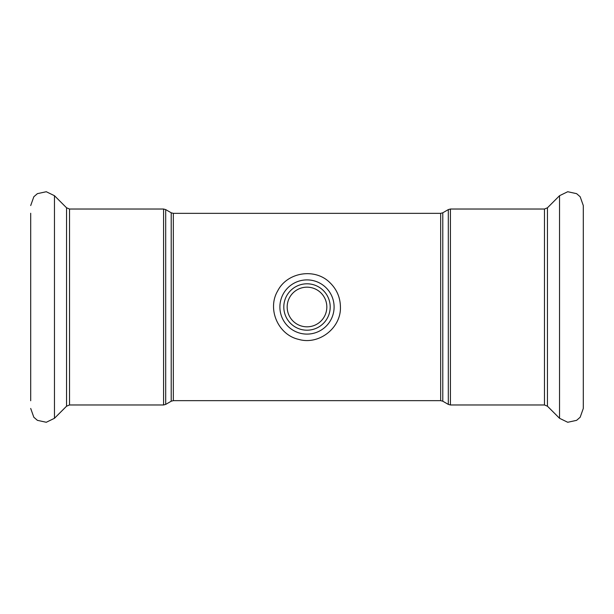 <?xml version="1.0" encoding="UTF-8"?>
<svg xmlns="http://www.w3.org/2000/svg" width="614" height="614" viewBox="0 0 614 614"><rect width="100%" height="100%" fill="white"/><g stroke="black" fill="none" stroke-linecap="round" stroke-linejoin="round"><path stroke-width="0.92" d="M307 326.825A19.825 19.825 0 0 0 324.169 297.084A19.825 19.825 0 0 0 289.831 297.084A19.825 19.825 0 0 0 307 326.825M330.202 307A23.202 23.202 0 0 1 295.403 327.093A23.202 23.202 0 0 1 295.403 286.907A23.202 23.202 0 0 1 330.202 307M583.3 307L583.3 408.448L580.176 417.236L576.607 420.344L567.72 422.271L559.538 418.295L559.538 195.705L567.72 191.729L576.607 193.656L580.176 196.764L583.3 205.552L583.3 400.75M30.7 213.25L30.7 400.75M173.325 213.35L171.214 212.789L171.214 401.211L173.325 400.65L173.325 213.35L440.675 213.35L440.675 400.65L442.786 401.211L442.786 212.789L448.312 209.597L448.312 404.403L450.423 404.971L450.423 209.029L544.464 209.029L544.464 404.971L547.45 406.207L559.538 418.295M171.214 401.211L165.688 404.403L165.688 209.597L171.214 212.789M163.577 404.971L69.535 404.971L69.535 209.029L163.577 209.029L163.577 404.971L165.688 404.403M334.1 307A27.1 27.1 0 0 1 293.446 330.47A27.1 27.1 0 0 1 293.446 283.53A27.1 27.1 0 0 1 334.1 307M544.464 209.029L547.45 207.793L547.45 406.207M69.535 209.029L66.55 207.793L54.462 195.705L54.462 418.295L46.28 422.271L37.393 420.344L33.824 417.236L30.7 408.448M66.55 207.793L66.55 406.207L54.462 418.295M173.325 400.65L440.675 400.65M440.675 213.35L442.786 212.789M442.786 401.211L448.312 404.403M448.312 209.597L450.423 209.029M450.423 404.971L544.464 404.971M163.577 209.029L165.688 209.597M340.432 307C341.184 328.029 318.873 345.337 298.688 339.381C278.127 334.876 266.913 308.965 277.705 290.898C287.175 272.102 315.066 267.689 329.887 282.632C336.756 289.301 340.271 297.422 340.432 307M547.45 207.793L559.538 195.705M54.462 195.705L46.28 191.729L37.393 193.656L33.824 196.764L30.7 205.552M69.535 404.971L66.55 406.207"/></g></svg>
